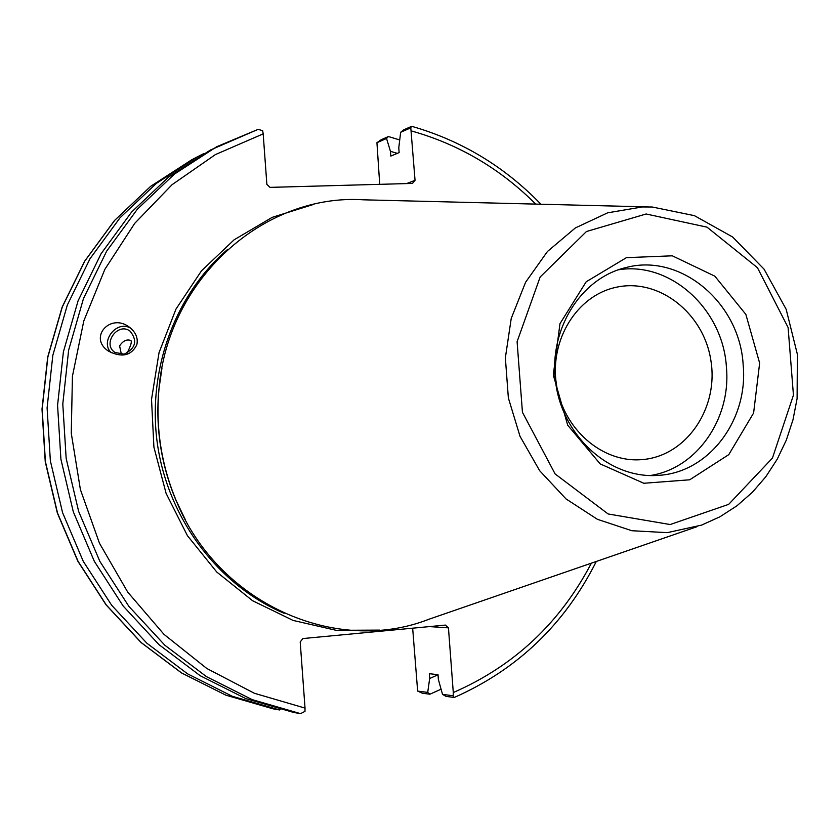 <?xml version="1.0" encoding="UTF-8"?>
<svg xmlns="http://www.w3.org/2000/svg" width="840" height="840" viewBox="0 0 840 840"><rect width="100%" height="100%" fill="white"/><g stroke="black" fill="none" stroke-linecap="round" stroke-linejoin="round"><path stroke-width="1.26" d="M379.722 184.328L376.94 142.695L381.203 139.724L388.427 136.542L399.725 139.944M441.074 689.189L429.891 694.218L422.31 693.2L417.648 691.078L412.661 628.183M438.029 674.772L429.66 678.521L427.718 692.401L417.648 691.078M429.891 694.218L427.718 692.401M376.94 142.695L386.547 138.484L388.427 136.542M386.547 138.484L390.453 151.316L397.32 153.363M429.44 626.598L448.455 627.858L453.285 692.549L453.18 695.772L442.522 694.365L438.386 679.55L438.018 674.688L429.303 673.701L429.66 678.521M121.412 354.459L119.595 345.881C123.092 340.736 126.861 338.961 130.914 340.568C132.048 341.67 130.767 345.86 127.061 353.157M280.171 709.496L279.562 709.968L232.25 696.266L187.52 673.817L146.864 643.209L111.699 605.315L83.255 561.32L62.57 512.642L50.368 460.908L47.093 407.873L52.826 355.331L67.337 305.046L90.038 258.678L120.099 217.697L156.418 183.362L197.726 156.65L204.078 153.436M124.163 354.165L114.986 352.464C101.777 344.085 117.915 321.584 130.19 331.244C137.676 340.756 135.671 348.401 124.163 354.165M131.103 328.566C117.558 319.032 99.351 341.103 111.174 352.748M136.826 344.778C131.271 355.772 121.821 357.893 108.496 351.151C87.864 337.712 110.523 312.291 129.581 327.338C135.839 332.346 138.254 338.163 136.826 344.778M641.351 459.659C601.892 462.83 562.842 428.62 556.405 384.31C549.507 340.074 576.775 295.953 615.426 287.448C658.308 277.294 703.909 312.869 710.934 360.791C718.746 408.587 686.06 456.298 642.106 459.606L641.351 459.659M390.453 151.316L390.81 156.083L399.137 152.597L398.78 147.798L400.649 132.29L410.792 127.838L415.044 180.338L406.581 183.582M263.183 133.875L262.668 130.714L258.142 129.339L216.689 146.738L174.489 174.048L137.382 209.181L106.659 251.139L83.454 298.641L68.639 350.175L62.79 404.03L66.16 458.409L78.656 511.445L99.845 561.351L128.94 606.449L164.913 645.288L206.493 676.651L252.21 699.636L300.552 713.654L304.973 711.385L305.025 708.089L254.384 693.273L206.756 668.451L163.978 634.347L127.722 592.116L99.487 543.26L80.409 489.605L71.264 433.209L72.429 376.247L83.8 320.922L104.864 269.336L134.694 223.388L172.064 184.695L215.45 154.56L263.183 133.875L266.868 184.38L270.018 187.373L412.471 183.424L415.044 180.338M305.025 708.089L300.206 641.938L302.904 638.558L445.421 625.086L448.455 627.858M185.472 519.928L175.865 500.052C161.144 464.782 155.453 428.106 158.812 390.022L161.952 368.172M272.958 708.803L225.981 695.205L181.566 672.924L141.204 642.548L106.281 604.957L78.057 561.309L57.519 513.019L45.413 461.695L42.168 409.08L47.87 356.947L62.276 307.062L84.819 261.041L114.671 220.374L150.738 186.281L191.772 159.758L150.665 186.333L114.545 220.458L84.672 261.156L62.108 307.178L47.702 357.053L42 409.154L45.245 461.727L57.34 512.999L77.868 561.256L106.092 604.895L141.015 642.485L181.419 672.882L225.897 695.184L272.958 708.803L279.562 709.968M453.18 695.772L454.02 697.442L446.009 696.371L442.522 694.365M400.649 132.29L403.767 129.801L411.401 126.441L410.792 127.838M300.552 713.654L293.58 712.425L245.584 698.513L200.183 675.707L158.917 644.595L123.207 606.071L94.332 561.341L73.311 511.844L60.91 459.239L57.572 405.31L63.389 351.887L78.099 300.772L101.136 253.638L131.639 212.006L168.483 177.146L210.389 150.034L258.142 129.339M759.644 363.111L753.606 413.018L728.784 454.629L689.703 479.798L643.808 483.263L600.149 463.88L567.703 425.208L553.298 375.029L559.965 323.694L586.194 281.778L626.409 257.659L672.315 255.811L714.829 276.161L745.868 314.412L759.644 363.111M697.032 526.68L428.726 619.322C335.727 655.799 217.781 603.267 176.211 500.661C161.311 464.971 155.558 427.865 158.959 389.351C167.517 278.964 264.033 193.2 363.699 199.815L647.472 206.892M743.159 364.802C748.545 420.105 708.687 472.941 658.077 475.377C610.827 479.042 563.955 438.07 555.975 384.804C547.46 331.621 579.736 278.387 625.863 267.582C680.6 252.725 739.799 302.799 743.159 364.802M618.198 269.84C670.436 261.041 723.125 309.32 726.422 367.28C731.283 418.761 696.707 468.678 650.076 475.545M313.834 204.341L272.192 217.35L234.097 239.82L201.474 270.848L176.001 309.046L159.043 352.622L151.526 399.42L153.909 447.122L166.078 493.3L187.404 535.637L216.762 572.029L252.599 600.726L293.087 620.424L336.189 630.315L379.817 630.105M284.119 613.284C219.366 585.889 169.365 520.706 157.794 446.523C146.37 372.309 174.29 295.05 227.714 249.333M411.358 130.924C458.84 144.291 500.294 168.693 535.721 204.099M591.371 563.168C560.101 622.902 514.069 666.036 453.285 692.549M642.337 206.955L607.656 212.825L575.358 227.934L547.407 251.528L525.567 282.293L511.235 318.444L505.365 357.798L508.358 397.94L520.044 436.38L539.69 470.736L566.024 498.929L597.387 519.298L631.817 530.722L667.233 532.655L701.558 525.115L719.922 516.799L736.943 505.796L752.346 492.334L765.849 476.7L777.242 459.165L786.335 440.076L792.992 419.769L797.097 398.601L797.38 354.333L786.177 309.33L764.043 269.136L732.659 237.017L694.397 215.649L652.26 207.008L642.337 206.955M646.139 213.99L707.038 227.167L757.46 267.719L788.099 327.495L793.443 395.157L772.433 458.105L728.69 504.346L670.163 524.538L608.118 513.965L555.135 473.959L522.438 412.282L517.094 341.681L540.162 276.99L586.467 231.504L646.139 213.99M130.252 327.842L129.581 327.338M454.356 697.431C517.493 669.459 564.805 624.13 596.305 561.466M540.939 204.236C504.483 166.561 461.433 140.595 411.789 126.336M197.726 156.65L191.772 159.758M175.865 500.052L176.211 500.661M158.812 390.022L158.959 389.351"/></g></svg>
